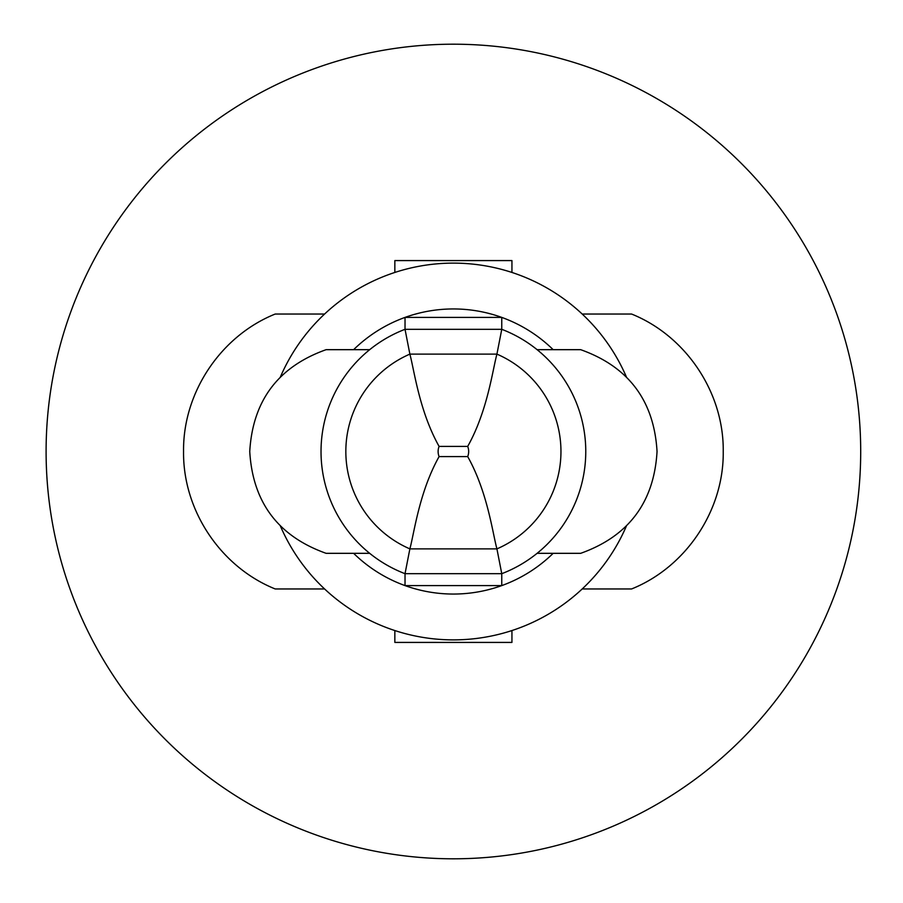 <?xml version="1.0" encoding="UTF-8"?>
<svg xmlns="http://www.w3.org/2000/svg" width="903" height="903" viewBox="0 0 903 903"><rect width="100%" height="100%" fill="white"/><g stroke="black" fill="none" stroke-linecap="round" stroke-linejoin="round"><path stroke-width="1.35" d="M353.626 349.675A142.55 142.55 0 0 1 405.029 317.404L405.029 329.313L501.763 329.313L496.921 354.123L409.872 354.123C414.24 370.162 419.274 411.057 439.095 446.409A13.771 13.771 0 0 0 439.095 456.591C419.274 491.943 414.24 532.838 409.872 548.877A106.057 106.057 0 0 1 409.872 354.123L405.029 329.313A130.867 130.867 0 0 0 321.028 451.432L321.028 452.493A130.867 130.867 0 0 0 405.029 573.687L409.872 548.877L496.921 548.877L501.763 573.687A130.867 130.867 0 0 0 585.765 451.568L585.765 450.507A130.867 130.867 0 0 0 501.763 329.313L501.763 317.404A142.55 142.55 0 0 1 553.167 349.675M537.104 349.675L580.674 349.675C628.623 366.753 654.077 400.695 657.045 451.5C654.077 502.305 628.623 536.247 580.674 553.325L537.104 553.325M369.688 349.675L326.118 349.675C278.169 366.753 252.716 400.695 249.747 451.5C252.716 502.305 278.169 536.247 326.118 553.325L369.688 553.325M321.028 451.432A130.867 130.867 0 0 0 321.028 452.493M553.167 553.325A142.55 142.55 0 0 1 501.763 585.595L501.763 573.687L405.029 573.687L405.029 585.595A142.55 142.55 0 0 1 353.626 553.325M585.765 451.568A130.867 130.867 0 0 0 585.765 450.507M405.029 317.404A142.55 142.55 0 0 1 501.763 317.404L405.029 317.404M501.763 585.595A142.55 142.55 0 0 1 405.029 585.595L501.763 585.595M467.698 456.591A13.771 13.771 0 0 0 467.698 446.409C487.518 411.057 492.553 370.162 496.921 354.123A106.057 106.057 0 0 1 496.921 548.877C492.553 532.838 487.518 491.943 467.698 456.591L439.095 456.591M280.404 376.935A188.377 188.377 0 0 1 626.389 376.935M626.389 526.065A188.377 188.377 0 0 1 280.404 526.065M582.198 588.959L631.592 588.959C686.156 567.039 723.98 510.229 723.235 451.5C723.969 392.681 686.099 335.961 631.592 314.041L582.198 314.041M324.595 588.959L275.201 588.959C220.693 567.039 182.824 510.319 183.557 451.5C182.812 392.771 220.637 335.961 275.201 314.041L324.595 314.041M394.848 630.542L394.848 642.417L511.945 642.417L511.945 630.542M394.848 272.458L394.848 260.583L511.945 260.583L511.945 272.458M46.098 451.5A407.298 407.298 0 0 1 657.045 98.766A407.298 407.298 0 0 1 657.045 804.234A407.298 407.298 0 0 1 46.098 451.5M439.095 446.409L467.698 446.409"/></g></svg>
